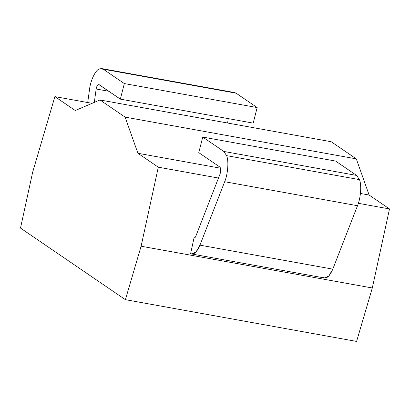 <?xml version="1.0" encoding="UTF-8"?>
<svg xmlns="http://www.w3.org/2000/svg" width="410" height="410" viewBox="0 0 410 410"><rect width="100%" height="100%" fill="white"/><g stroke="black" fill="none" stroke-linecap="round" stroke-linejoin="round"><path stroke-width="0.61" d="M190.542 253.498C193.771 255.082 196.902 252.299 199.947 245.149L224.665 181.722C227.919 174.147 228.913 160.863 226.617 155.641L223.798 151.444L356.638 175.434L223.798 151.444L202.74 137.078L335.58 161.068L202.74 137.078L198.773 152.643L219.827 167.013L220.611 168.177L220.201 173.64L195.483 237.067L194.509 237.928L195.483 237.067L220.201 173.64L220.611 168.177L219.827 167.013L198.773 152.643L202.74 137.078L223.798 151.444L226.617 155.641L359.457 179.631C361.753 184.854 360.759 198.138 357.505 205.712C360.759 198.138 361.753 184.854 359.457 179.631L226.617 155.641C228.913 160.863 227.919 174.147 224.665 181.722L357.505 205.712L224.665 181.722L199.947 245.149L332.787 269.139L357.505 205.712L332.787 269.139L199.947 245.149L196.057 251.914L191.742 254L190.624 253.549L194.084 237.641L194.632 237.984M191.742 254L324.582 277.99L328.897 275.904L332.787 269.139C329.742 276.289 326.611 279.072 323.382 277.488M233.008 92.629L236.109 93.188L257.162 107.558L253.195 123.123L120.355 99.133L124.322 83.568L120.355 99.133L253.195 123.123L257.162 107.558L124.322 83.568L103.269 69.198L124.322 83.568L257.162 107.558L236.109 93.188L103.269 69.198L99.461 68.875C95.576 69.879 90.507 80.386 89.508 89.498L87.704 102.541L89.508 89.498C90.507 80.386 95.576 69.879 99.461 68.875L101.782 68.578L103.269 69.198L236.109 93.188L234.622 92.568L101.782 68.578M99.302 84.767L98.246 84.675L99.302 84.767L120.355 99.133L98.887 84.593M98.246 84.675L99.502 84.906L98.246 84.675C97.247 85.27 96.555 86.71 96.16 89.001L108.865 91.292L96.16 89.001L94.305 102.392L96.16 89.001C96.555 86.71 97.247 85.27 98.246 84.675M227.611 123.02L228.221 118.613L227.611 123.02M356.638 175.434L335.58 161.068L356.638 175.434L359.457 179.631L356.638 175.434M194.509 237.928L194.084 237.641L195.037 237.81L194.084 237.641L190.624 253.554M158.306 167.188L141.107 246.225L372.3 287.979L389.5 208.941L358.355 203.314L389.5 208.941L369.113 195.027L360.446 193.464L369.113 195.027L356.305 158.875L125.111 117.122L99.978 99.973L75.266 110.521L54.878 96.611L92.101 103.335L54.878 96.611L32.656 172.226L54.878 96.611L75.266 110.521L99.978 99.973L125.111 117.122L137.919 153.273L125.111 117.122L356.305 158.875L331.172 141.727L99.978 99.973L331.172 141.727L356.305 158.875L369.113 195.027L389.5 208.941L372.3 287.979L141.107 246.225L158.306 167.188L137.919 153.273L158.306 167.188L218.479 178.053L158.306 167.188M356.592 341.422L125.398 299.669L20.5 228.088L125.398 299.669L141.107 246.225L125.398 299.669L356.592 341.422L372.3 287.979L356.592 341.422M32.656 172.226L20.5 228.088L32.656 172.226M220.621 168.213L137.919 153.273L220.621 168.213"/></g></svg>
